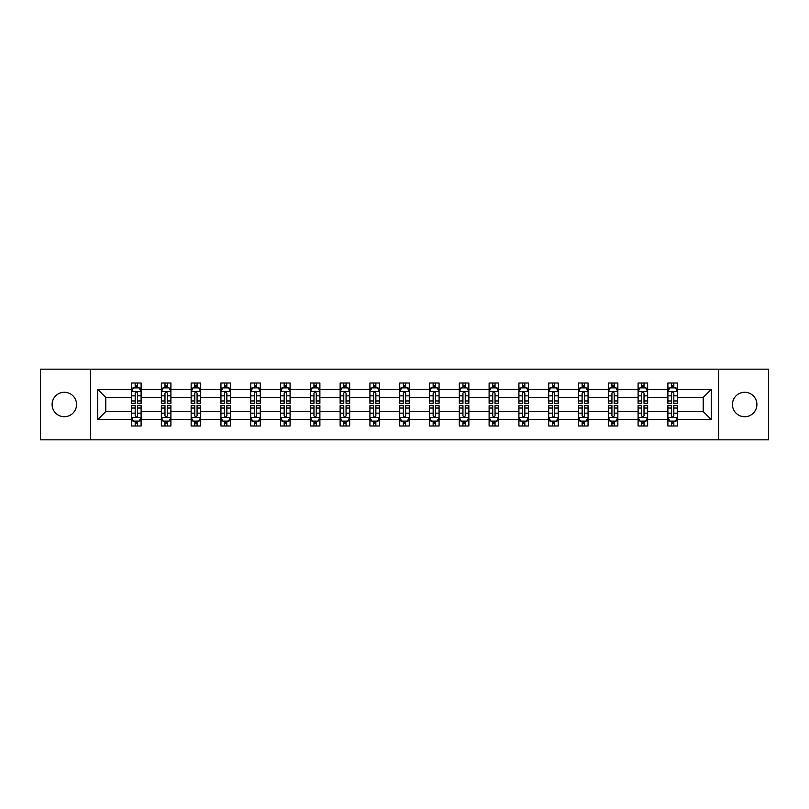 <?xml version="1.0" encoding="UTF-8"?>
<svg xmlns="http://www.w3.org/2000/svg" width="809" height="809" viewBox="0 0 809 809"><rect width="100%" height="100%" fill="white"/><g stroke="black" fill="none" stroke-linecap="round" stroke-linejoin="round"><path stroke-width="1.21" d="M744.674 392.274A12.226 12.226 0 0 0 732.448 404.5A12.226 12.226 0 0 0 744.674 416.726A12.226 12.226 0 0 0 756.9 404.5A12.226 12.226 0 0 0 744.674 392.274M64.326 392.274A12.226 12.226 0 0 0 52.1 404.5A12.226 12.226 0 0 0 64.326 416.726A12.226 12.226 0 0 0 76.552 404.5A12.226 12.226 0 0 0 64.326 392.274M718.604 369.167L40.45 369.167L40.45 439.833L768.55 439.833L768.55 369.167L718.604 369.167L718.604 439.833M677.446 419.588L677.446 411.569L703.223 411.569L711.253 419.588L677.446 419.588L677.446 425.989L673.816 425.989L673.816 421.115M90.396 439.833L90.396 369.167M667.89 419.588L647.645 419.588L647.645 411.569L667.89 411.569L667.89 425.989L677.446 425.989L677.446 420.892L675.646 420.892M647.645 419.588L647.645 425.989L644.015 425.989L644.015 421.115M638.099 419.588L617.854 419.588L617.854 411.569L638.099 411.569L638.099 425.989L647.645 425.989L647.645 420.892L645.855 420.892M617.854 419.588L617.854 425.989L614.223 425.989L614.223 421.115M608.297 419.588L588.052 419.588L588.052 411.569L608.297 411.569L608.297 425.989L617.854 425.989L617.854 420.892L616.053 420.892M588.052 419.588L588.052 425.989L584.422 425.989L584.422 421.115M578.506 419.588L558.261 419.588L558.261 411.569L578.506 411.569L578.506 425.989L588.052 425.989L588.052 420.892L586.262 420.892M558.261 419.588L558.261 425.989L554.63 425.989L554.63 421.115M548.704 419.588L528.459 419.588L528.459 411.569L548.704 411.569L548.704 425.989L558.261 425.989L558.261 420.892L556.461 420.892M528.459 419.588L528.459 425.989L524.829 425.989L524.829 421.115M518.913 419.588L498.668 419.588L498.668 411.569L518.913 411.569L518.913 425.989L528.459 425.989L528.459 420.892L526.669 420.892M498.668 419.588L498.668 425.989L495.037 425.989L495.037 421.115M489.111 419.588L468.866 419.588L468.866 411.569L489.111 411.569L489.111 425.989L498.668 425.989L498.668 420.892L496.868 420.892M468.866 419.588L468.866 425.989L465.236 425.989L465.236 421.115M459.32 419.588L439.075 419.588L439.075 411.569L459.32 411.569L459.32 425.989L468.866 425.989L468.866 420.892L467.076 420.892M439.075 419.588L439.075 425.989L435.444 425.989L435.444 421.115M429.518 419.588L409.273 419.588L409.273 411.569L429.518 411.569L429.518 425.989L439.075 425.989L439.075 420.892L437.275 420.892M409.273 419.588L409.273 425.989L405.643 425.989L405.643 421.115M399.727 419.588L379.482 419.588L379.482 411.569L399.727 411.569L399.727 425.989L409.273 425.989L409.273 420.892L407.483 420.892M379.482 419.588L379.482 425.989L375.851 425.989L375.851 421.115M369.925 419.588L349.68 419.588L349.68 411.569L369.925 411.569L369.925 425.989L379.482 425.989L379.482 420.892L377.682 420.892M349.68 419.588L349.68 425.989L346.05 425.989L346.05 421.115M340.134 419.588L319.889 419.588L319.889 411.569L340.134 411.569L340.134 425.989L349.68 425.989L349.68 420.892L347.89 420.892M319.889 419.588L319.889 425.989L316.258 425.989L316.258 421.115M310.332 419.588L290.087 419.588L290.087 411.569L310.332 411.569L310.332 425.989L319.889 425.989L319.889 420.892L318.089 420.892M290.087 419.588L290.087 425.989L286.457 425.989L286.457 421.115M280.541 419.588L260.296 419.588L260.296 411.569L280.541 411.569L280.541 425.989L290.087 425.989L290.087 420.892L288.297 420.892M260.296 419.588L260.296 425.989L256.665 425.989L256.665 421.115M250.739 419.588L230.494 419.588L230.494 411.569L250.739 411.569L250.739 425.989L260.296 425.989L260.296 420.892L258.496 420.892M230.494 419.588L230.494 425.989L226.864 425.989L226.864 421.115M220.948 419.588L200.703 419.588L200.703 411.569L220.948 411.569L220.948 425.989L230.494 425.989L230.494 420.892L228.704 420.892M200.703 419.588L200.703 425.989L197.072 425.989L197.072 421.115M191.146 419.588L170.901 419.588L170.901 411.569L191.146 411.569L191.146 425.989L200.703 425.989L200.703 420.892L198.903 420.892M170.901 419.588L170.901 425.989L167.271 425.989L167.271 421.115M161.355 419.588L141.11 419.588L141.11 411.569L161.355 411.569L161.355 425.989L170.901 425.989L170.901 420.892L169.111 420.892M141.11 419.588L141.11 425.989L137.479 425.989L137.479 421.115M131.554 419.588L97.747 419.588L97.747 389.412L131.554 389.412L131.554 397.431L105.777 397.431L105.777 411.569L131.554 411.569L131.554 425.989L141.11 425.989L141.11 420.892L139.31 420.892M133.354 388.108L131.554 388.108L131.554 383.011L131.554 389.412M133.273 383.011L141.11 383.011L141.11 389.412L161.355 389.412L161.355 383.011L170.901 383.011L170.901 389.412L191.146 389.412L191.146 383.011L200.703 383.011L200.703 389.412L220.948 389.412L220.948 383.011L230.494 383.011L230.494 389.412L250.739 389.412L250.739 383.011L260.296 383.011L260.296 389.412L280.541 389.412L280.541 383.011L290.087 383.011L290.087 389.412L310.332 389.412L310.332 383.011L319.889 383.011L319.889 389.412L340.134 389.412L340.134 383.011L349.68 383.011L349.68 389.412L369.925 389.412L369.925 383.011L379.482 383.011L379.482 389.412L399.727 389.412L399.727 383.011L409.273 383.011L409.273 389.412L429.518 389.412L429.518 383.011L439.075 383.011L439.075 389.412L459.32 389.412L459.32 383.011L468.866 383.011L468.866 389.412L489.111 389.412L489.111 383.011L498.668 383.011L498.668 389.412L518.913 389.412L518.913 383.011L528.459 383.011L528.459 389.412L548.704 389.412L548.704 383.011L558.261 383.011L558.261 389.412L578.506 389.412L578.506 383.011L588.052 383.011L588.052 389.412L608.297 389.412L608.297 383.011L617.854 383.011L617.854 389.412L638.099 389.412L638.099 383.011L647.645 383.011L647.645 389.412L667.89 389.412L667.89 383.011L677.446 383.011L677.446 389.412L711.253 389.412L711.253 419.588M667.89 389.412L667.89 397.431L647.645 397.431L647.645 389.412M638.099 389.412L638.099 397.431L617.854 397.431L617.854 389.412M608.297 389.412L608.297 397.431L588.052 397.431L588.052 389.412M578.506 389.412L578.506 397.431L558.261 397.431L558.261 389.412M548.704 389.412L548.704 397.431L528.459 397.431L528.459 389.412M518.913 389.412L518.913 397.431L498.668 397.431L498.668 389.412M489.111 389.412L489.111 397.431L468.866 397.431L468.866 389.412M459.32 389.412L459.32 397.431L439.075 397.431L439.075 389.412M429.518 389.412L429.518 397.431L409.273 397.431L409.273 389.412M399.727 389.412L399.727 397.431L379.482 397.431L379.482 389.412M369.925 389.412L369.925 397.431L349.68 397.431L349.68 389.412M340.134 389.412L340.134 397.431L319.889 397.431L319.889 389.412M310.332 389.412L310.332 397.431L290.087 397.431L290.087 389.412M280.541 389.412L280.541 397.431L260.296 397.431L260.296 389.412M250.739 389.412L250.739 397.431L230.494 397.431L230.494 389.412M220.948 389.412L220.948 397.431L200.703 397.431L200.703 389.412M191.146 389.412L191.146 397.431L170.901 397.431L170.901 389.412M161.355 389.412L161.355 397.431L141.11 397.431L141.11 389.412M97.747 389.412L105.777 397.431M703.223 411.569L703.223 397.431L677.446 397.431L677.446 389.412M671.521 387.784L673.816 387.784M641.729 387.784L644.015 387.784M611.928 387.784L614.223 387.784M582.136 387.784L584.422 387.784M552.335 387.784L554.63 387.784M522.543 387.784L524.829 387.784M492.742 387.784L495.037 387.784M462.95 387.784L465.236 387.784M433.149 387.784L435.444 387.784M403.357 387.784L405.643 387.784M373.556 387.784L375.851 387.784M343.764 387.784L346.05 387.784M313.963 387.784L316.258 387.784M284.171 387.784L286.457 387.784M254.37 387.784L256.665 387.784M224.578 387.784L226.864 387.784M194.777 387.784L197.072 387.784M164.985 387.784L167.271 387.784M135.184 387.784L137.479 387.784M135.184 421.216L137.479 421.216M164.985 421.216L167.271 421.216M194.777 421.216L197.072 421.216M224.578 421.216L226.864 421.216M254.37 421.216L256.665 421.216M284.171 421.216L286.457 421.216M313.963 421.216L316.258 421.216M343.764 421.216L346.05 421.216M373.556 421.216L375.851 421.216M403.357 421.216L405.643 421.216M433.149 421.216L435.444 421.216M462.95 421.216L465.236 421.216M492.742 421.216L495.037 421.216M522.543 421.216L524.829 421.216M552.335 421.216L554.63 421.216M582.136 421.216L584.422 421.216M611.928 421.216L614.223 421.216M641.729 421.216L644.015 421.216M671.521 421.216L673.816 421.216M105.777 411.569L97.747 419.588M711.253 389.412L703.223 397.431M137.479 385.499L135.184 385.499M131.554 400.961L131.554 403.357L135.184 403.357L135.184 400.961L131.554 400.961L131.554 397.431M141.11 397.431L141.11 403.357L137.479 403.357L137.479 393.134C136.721 391.667 135.952 391.667 135.184 393.134L135.184 400.961M139.31 388.108L141.11 388.108L141.11 383.011L139.391 383.011M141.11 391.708L139.199 387.885L133.465 387.885L131.554 391.708M131.554 383.011L135.184 383.011L135.184 387.885M137.479 387.885L137.479 383.011L141.11 383.011M135.184 423.501L137.479 423.501M141.11 408.039L141.11 405.643L137.479 405.643L137.479 408.039L141.11 408.039L141.11 411.569M131.554 411.569L131.554 405.643L135.184 405.643L135.184 415.866C135.952 417.333 136.711 417.333 137.479 415.866L137.479 408.039M133.354 420.892L131.554 420.892L131.554 425.989L135.184 425.989L135.184 421.115M131.554 417.292L133.465 421.115L139.199 421.115L141.11 417.292M139.391 425.989L141.11 425.989M167.271 385.499L164.985 385.499M163.145 388.108L161.355 388.108L161.355 383.011L164.985 383.011L164.985 387.885M161.355 400.961L161.355 403.357L164.985 403.357L164.985 400.961L161.355 400.961L161.355 397.431M170.901 397.431L170.901 403.357L167.271 403.357L167.271 393.134C166.512 391.667 165.744 391.667 164.985 393.134L164.985 400.961M169.111 388.108L170.901 388.108L170.901 383.011L169.182 383.011M170.901 391.708L168.99 387.885L163.266 387.885L161.355 391.708M167.271 387.885L167.271 383.011L170.901 383.011M163.074 383.011L161.355 383.011M197.072 385.499L194.777 385.499M192.947 388.108L191.146 388.108L191.146 383.011L194.777 383.011L194.777 387.885M191.146 400.961L191.146 403.357L194.777 403.357L194.777 400.961L191.146 400.961L191.146 397.431M200.703 397.431L200.703 403.357L197.072 403.357L197.072 393.134C196.304 391.667 195.545 391.667 194.777 393.134L194.777 400.961M198.903 388.108L200.703 388.108L200.703 383.011L198.984 383.011M200.703 391.708L198.792 387.885L193.058 387.885L191.146 391.708M197.072 387.885L197.072 383.011L200.703 383.011M192.866 383.011L191.146 383.011M164.985 423.501L167.271 423.501M170.901 408.039L170.901 405.643L167.271 405.643L167.271 408.039L170.901 408.039L170.901 411.569M161.355 411.569L161.355 405.643L164.985 405.643L164.985 415.866C165.744 417.333 166.512 417.333 167.271 415.866L167.271 408.039M163.145 420.892L161.355 420.892L161.355 425.989L164.985 425.989L164.985 421.115M161.355 417.292L163.266 421.115L168.99 421.115L170.901 417.292M169.182 425.989L170.901 425.989M194.777 423.501L197.072 423.501M200.703 408.039L200.703 405.643L197.072 405.643L197.072 408.039L200.703 408.039L200.703 411.569M191.146 411.569L191.146 405.643L194.777 405.643L194.777 415.866C195.545 417.333 196.304 417.333 197.072 415.866L197.072 408.039M192.947 420.892L191.146 420.892L191.146 425.989L194.777 425.989L194.777 421.115M191.146 417.292L193.058 421.115L198.792 421.115L200.703 417.292M198.984 425.989L200.703 425.989M226.864 385.499L224.578 385.499M222.738 388.108L220.948 388.108L220.948 383.011L224.578 383.011L224.578 387.885M220.948 400.961L220.948 403.357L224.578 403.357L224.578 400.961L220.948 400.961L220.948 397.431M230.494 397.431L230.494 403.357L226.864 403.357L226.864 393.134C226.105 391.667 225.337 391.667 224.578 393.134L224.578 400.961M228.704 388.108L230.494 388.108L230.494 383.011L228.775 383.011M230.494 391.708L228.583 387.885L222.859 387.885L220.948 391.708M226.864 387.885L226.864 383.011L230.494 383.011M222.667 383.011L220.948 383.011M224.578 423.501L226.864 423.501M230.494 408.039L230.494 405.643L226.864 405.643L226.864 408.039L230.494 408.039L230.494 411.569M220.948 411.569L220.948 405.643L224.578 405.643L224.578 415.866C225.337 417.333 226.105 417.333 226.864 415.866L226.864 408.039M222.738 420.892L220.948 420.892L220.948 425.989L224.578 425.989L224.578 421.115M220.948 417.292L222.859 421.115L228.583 421.115L230.494 417.292M228.775 425.989L230.494 425.989M256.665 385.499L254.37 385.499M252.539 388.108L250.739 388.108L250.739 383.011L254.37 383.011L254.37 387.885M250.739 400.961L250.739 403.357L254.37 403.357L254.37 400.961L250.739 400.961L250.739 397.431M260.296 397.431L260.296 403.357L256.665 403.357L256.665 393.134C255.897 391.667 255.138 391.667 254.37 393.134L254.37 400.961M258.496 388.108L260.296 388.108L260.296 383.011L258.577 383.011M260.296 391.708L258.384 387.885L252.651 387.885L250.739 391.708M256.665 387.885L256.665 383.011L260.296 383.011M252.459 383.011L250.739 383.011M254.37 423.501L256.665 423.501M260.296 408.039L260.296 405.643L256.665 405.643L256.665 408.039L260.296 408.039L260.296 411.569M250.739 411.569L250.739 405.643L254.37 405.643L254.37 415.866C255.138 417.333 255.897 417.333 256.665 415.866L256.665 408.039M252.539 420.892L250.739 420.892L250.739 425.989L254.37 425.989L254.37 421.115M250.739 417.292L252.651 421.115L258.384 421.115L260.296 417.292M258.577 425.989L260.296 425.989M286.457 385.499L284.171 385.499M282.331 388.108L280.541 388.108L280.541 383.011L284.171 383.011L284.171 387.885M280.541 400.961L280.541 403.357L284.171 403.357L284.171 400.961L280.541 400.961L280.541 397.431M290.087 397.431L290.087 403.357L286.457 403.357L286.457 393.134C285.698 391.667 284.93 391.667 284.171 393.134L284.171 400.961M288.297 388.108L290.087 388.108L290.087 383.011L288.368 383.011M290.087 391.708L288.176 387.885L282.452 387.885L280.541 391.708M286.457 387.885L286.457 383.011L290.087 383.011M282.26 383.011L280.541 383.011M284.171 423.501L286.457 423.501M290.087 408.039L290.087 405.643L286.457 405.643L286.457 408.039L290.087 408.039L290.087 411.569M280.541 411.569L280.541 405.643L284.171 405.643L284.171 415.866C284.93 417.333 285.698 417.333 286.457 415.866L286.457 408.039M282.331 420.892L280.541 420.892L280.541 425.989L284.171 425.989L284.171 421.115M280.541 417.292L282.452 421.115L288.176 421.115L290.087 417.292M288.368 425.989L290.087 425.989M316.258 385.499L313.963 385.499M312.132 388.108L310.332 388.108L310.332 383.011L313.963 383.011L313.963 387.885M310.332 400.961L310.332 403.357L313.963 403.357L313.963 400.961L310.332 400.961L310.332 397.431M319.889 397.431L319.889 403.357L316.258 403.357L316.258 393.134C315.49 391.667 314.731 391.667 313.963 393.134L313.963 400.961M318.089 388.108L319.889 388.108L319.889 383.011L318.17 383.011M319.889 391.708L317.977 387.885L312.244 387.885L310.332 391.708M316.258 387.885L316.258 383.011L319.889 383.011M312.052 383.011L310.332 383.011M313.963 423.501L316.258 423.501M319.889 408.039L319.889 405.643L316.258 405.643L316.258 408.039L319.889 408.039L319.889 411.569M310.332 411.569L310.332 405.643L313.963 405.643L313.963 415.866C314.731 417.333 315.49 417.333 316.258 415.866L316.258 408.039M312.132 420.892L310.332 420.892L310.332 425.989L313.963 425.989L313.963 421.115M310.332 417.292L312.244 421.115L317.977 421.115L319.889 417.292M318.17 425.989L319.889 425.989M346.05 385.499L343.764 385.499M341.924 388.108L340.134 388.108L340.134 383.011L343.764 383.011L343.764 387.885M340.134 400.961L340.134 403.357L343.764 403.357L343.764 400.961L340.134 400.961L340.134 397.431M349.68 397.431L349.68 403.357L346.05 403.357L346.05 393.134C345.291 391.667 344.523 391.667 343.764 393.134L343.764 400.961M347.89 388.108L349.68 388.108L349.68 383.011L347.961 383.011M349.68 391.708L347.769 387.885L342.045 387.885L340.134 391.708M346.05 387.885L346.05 383.011L349.68 383.011M341.853 383.011L340.134 383.011M343.764 423.501L346.05 423.501M349.68 408.039L349.68 405.643L346.05 405.643L346.05 408.039L349.68 408.039L349.68 411.569M340.134 411.569L340.134 405.643L343.764 405.643L343.764 415.866C344.523 417.333 345.291 417.333 346.05 415.866L346.05 408.039M341.924 420.892L340.134 420.892L340.134 425.989L343.764 425.989L343.764 421.115M340.134 417.292L342.045 421.115L347.769 421.115L349.68 417.292M347.961 425.989L349.68 425.989M375.851 385.499L373.556 385.499M371.725 388.108L369.925 388.108L369.925 383.011L373.556 383.011L373.556 387.885M369.925 400.961L369.925 403.357L373.556 403.357L373.556 400.961L369.925 400.961L369.925 397.431M379.482 397.431L379.482 403.357L375.851 403.357L375.851 393.134C375.083 391.667 374.324 391.667 373.556 393.134L373.556 400.961M377.682 388.108L379.482 388.108L379.482 383.011L377.763 383.011M379.482 391.708L377.57 387.885L371.837 387.885L369.925 391.708M375.851 387.885L375.851 383.011L379.482 383.011M371.644 383.011L369.925 383.011M373.556 423.501L375.851 423.501M379.482 408.039L379.482 405.643L375.851 405.643L375.851 408.039L379.482 408.039L379.482 411.569M369.925 411.569L369.925 405.643L373.556 405.643L373.556 415.866C374.324 417.333 375.083 417.333 375.851 415.866L375.851 408.039M371.725 420.892L369.925 420.892L369.925 425.989L373.556 425.989L373.556 421.115M369.925 417.292L371.837 421.115L377.57 421.115L379.482 417.292M377.763 425.989L379.482 425.989M405.643 385.499L403.357 385.499M401.517 388.108L399.727 388.108L399.727 383.011L403.357 383.011L403.357 387.885M399.727 400.961L399.727 403.357L403.357 403.357L403.357 400.961L399.727 400.961L399.727 397.431M409.273 397.431L409.273 403.357L405.643 403.357L405.643 393.134C404.884 391.667 404.116 391.667 403.357 393.134L403.357 400.961M407.483 388.108L409.273 388.108L409.273 383.011L407.554 383.011M409.273 391.708L407.362 387.885L401.638 387.885L399.727 391.708M405.643 387.885L405.643 383.011L409.273 383.011M401.446 383.011L399.727 383.011M435.444 385.499L433.149 385.499M431.318 388.108L429.518 388.108L429.518 383.011L433.149 383.011L433.149 387.885M429.518 400.961L429.518 403.357L433.149 403.357L433.149 400.961L429.518 400.961L429.518 397.431M439.075 397.431L439.075 403.357L435.444 403.357L435.444 393.134C434.676 391.667 433.917 391.667 433.149 393.134L433.149 400.961M437.275 388.108L439.075 388.108L439.075 383.011L437.356 383.011M439.075 391.708L437.163 387.885L431.43 387.885L429.518 391.708M435.444 387.885L435.444 383.011L439.075 383.011M431.237 383.011L429.518 383.011M465.236 385.499L462.95 385.499M461.11 388.108L459.32 388.108L459.32 383.011L462.95 383.011L462.95 387.885M459.32 400.961L459.32 403.357L462.95 403.357L462.95 400.961L459.32 400.961L459.32 397.431M468.866 397.431L468.866 403.357L465.236 403.357L465.236 393.134C464.477 391.667 463.709 391.667 462.95 393.134L462.95 400.961M467.076 388.108L468.866 388.108L468.866 383.011L467.147 383.011M468.866 391.708L466.955 387.885L461.231 387.885L459.32 391.708M465.236 387.885L465.236 383.011L468.866 383.011M461.039 383.011L459.32 383.011M495.037 385.499L492.742 385.499M490.911 388.108L489.111 388.108L489.111 383.011L492.742 383.011L492.742 387.885M489.111 400.961L489.111 403.357L492.742 403.357L492.742 400.961L489.111 400.961L489.111 397.431M498.668 397.431L498.668 403.357L495.037 403.357L495.037 393.134C494.269 391.667 493.51 391.667 492.742 393.134L492.742 400.961M496.868 388.108L498.668 388.108L498.668 383.011L496.948 383.011M498.668 391.708L496.756 387.885L491.023 387.885L489.111 391.708M495.037 387.885L495.037 383.011L498.668 383.011M490.83 383.011L489.111 383.011M524.829 385.499L522.543 385.499M520.703 388.108L518.913 388.108L518.913 383.011L522.543 383.011L522.543 387.885M518.913 400.961L518.913 403.357L522.543 403.357L522.543 400.961L518.913 400.961L518.913 397.431M528.459 397.431L528.459 403.357L524.829 403.357L524.829 393.134C524.07 391.667 523.302 391.667 522.543 393.134L522.543 400.961M526.669 388.108L528.459 388.108L528.459 383.011L526.74 383.011M528.459 391.708L526.548 387.885L520.824 387.885L518.913 391.708M524.829 387.885L524.829 383.011L528.459 383.011M520.632 383.011L518.913 383.011M554.63 385.499L552.335 385.499M550.504 388.108L548.704 388.108L548.704 383.011L552.335 383.011L552.335 387.885M548.704 400.961L548.704 403.357L552.335 403.357L552.335 400.961L548.704 400.961L548.704 397.431M558.261 397.431L558.261 403.357L554.63 403.357L554.63 393.134C553.862 391.667 553.103 391.667 552.335 393.134L552.335 400.961M556.461 388.108L558.261 388.108L558.261 383.011L556.541 383.011M558.261 391.708L556.349 387.885L550.616 387.885L548.704 391.708M554.63 387.885L554.63 383.011L558.261 383.011M550.423 383.011L548.704 383.011M403.357 423.501L405.643 423.501M409.273 408.039L409.273 405.643L405.643 405.643L405.643 408.039L409.273 408.039L409.273 411.569M399.727 411.569L399.727 405.643L403.357 405.643L403.357 415.866C404.116 417.333 404.884 417.333 405.643 415.866L405.643 408.039M401.517 420.892L399.727 420.892L399.727 425.989L403.357 425.989L403.357 421.115M399.727 417.292L401.638 421.115L407.362 421.115L409.273 417.292M407.554 425.989L409.273 425.989M433.149 423.501L435.444 423.501M439.075 408.039L439.075 405.643L435.444 405.643L435.444 408.039L439.075 408.039L439.075 411.569M429.518 411.569L429.518 405.643L433.149 405.643L433.149 415.866C433.917 417.333 434.676 417.333 435.444 415.866L435.444 408.039M431.318 420.892L429.518 420.892L429.518 425.989L433.149 425.989L433.149 421.115M429.518 417.292L431.43 421.115L437.163 421.115L439.075 417.292M437.356 425.989L439.075 425.989M462.95 423.501L465.236 423.501M468.866 408.039L468.866 405.643L465.236 405.643L465.236 408.039L468.866 408.039L468.866 411.569M459.32 411.569L459.32 405.643L462.95 405.643L462.95 415.866C463.709 417.333 464.477 417.333 465.236 415.866L465.236 408.039M461.11 420.892L459.32 420.892L459.32 425.989L462.95 425.989L462.95 421.115M459.32 417.292L461.231 421.115L466.955 421.115L468.866 417.292M467.147 425.989L468.866 425.989M492.742 423.501L495.037 423.501M498.668 408.039L498.668 405.643L495.037 405.643L495.037 408.039L498.668 408.039L498.668 411.569M489.111 411.569L489.111 405.643L492.742 405.643L492.742 415.866C493.51 417.333 494.269 417.333 495.037 415.866L495.037 408.039M490.911 420.892L489.111 420.892L489.111 425.989L492.742 425.989L492.742 421.115M489.111 417.292L491.023 421.115L496.756 421.115L498.668 417.292M496.948 425.989L498.668 425.989M522.543 423.501L524.829 423.501M528.459 408.039L528.459 405.643L524.829 405.643L524.829 408.039L528.459 408.039L528.459 411.569M518.913 411.569L518.913 405.643L522.543 405.643L522.543 415.866C523.302 417.333 524.07 417.333 524.829 415.866L524.829 408.039M520.703 420.892L518.913 420.892L518.913 425.989L522.543 425.989L522.543 421.115M518.913 417.292L520.824 421.115L526.548 421.115L528.459 417.292M526.74 425.989L528.459 425.989M552.335 423.501L554.63 423.501M558.261 408.039L558.261 405.643L554.63 405.643L554.63 408.039L558.261 408.039L558.261 411.569M548.704 411.569L548.704 405.643L552.335 405.643L552.335 415.866C553.103 417.333 553.862 417.333 554.63 415.866L554.63 408.039M550.504 420.892L548.704 420.892L548.704 425.989L552.335 425.989L552.335 421.115M548.704 417.292L550.616 421.115L556.349 421.115L558.261 417.292M556.541 425.989L558.261 425.989M584.422 385.499L582.136 385.499M580.296 388.108L578.506 388.108L578.506 383.011L582.136 383.011L582.136 387.885M578.506 400.961L578.506 403.357L582.136 403.357L582.136 400.961L578.506 400.961L578.506 397.431M588.052 397.431L588.052 403.357L584.422 403.357L584.422 393.134C583.663 391.667 582.895 391.667 582.136 393.134L582.136 400.961M586.262 388.108L588.052 388.108L588.052 383.011L586.333 383.011M588.052 391.708L586.141 387.885L580.417 387.885L578.506 391.708M584.422 387.885L584.422 383.011L588.052 383.011M580.225 383.011L578.506 383.011M582.136 423.501L584.422 423.501M588.052 408.039L588.052 405.643L584.422 405.643L584.422 408.039L588.052 408.039L588.052 411.569M578.506 411.569L578.506 405.643L582.136 405.643L582.136 415.866C582.895 417.333 583.663 417.333 584.422 415.866L584.422 408.039M580.296 420.892L578.506 420.892L578.506 425.989L582.136 425.989L582.136 421.115M578.506 417.292L580.417 421.115L586.141 421.115L588.052 417.292M586.333 425.989L588.052 425.989M614.223 385.499L611.928 385.499M610.097 388.108L608.297 388.108L608.297 383.011L611.928 383.011L611.928 387.885M608.297 400.961L608.297 403.357L611.928 403.357L611.928 400.961L608.297 400.961L608.297 397.431M617.854 397.431L617.854 403.357L614.223 403.357L614.223 393.134C613.455 391.667 612.696 391.667 611.928 393.134L611.928 400.961M616.053 388.108L617.854 388.108L617.854 383.011L616.134 383.011M617.854 391.708L615.942 387.885L610.208 387.885L608.297 391.708M614.223 387.885L614.223 383.011L617.854 383.011M610.016 383.011L608.297 383.011M611.928 423.501L614.223 423.501M617.854 408.039L617.854 405.643L614.223 405.643L614.223 408.039L617.854 408.039L617.854 411.569M608.297 411.569L608.297 405.643L611.928 405.643L611.928 415.866C612.696 417.333 613.455 417.333 614.223 415.866L614.223 408.039M610.097 420.892L608.297 420.892L608.297 425.989L611.928 425.989L611.928 421.115M608.297 417.292L610.208 421.115L615.942 421.115L617.854 417.292M616.134 425.989L617.854 425.989M644.015 385.499L641.729 385.499M639.889 388.108L638.099 388.108L638.099 383.011L641.729 383.011L641.729 387.885M638.099 400.961L638.099 403.357L641.729 403.357L641.729 400.961L638.099 400.961L638.099 397.431M647.645 397.431L647.645 403.357L644.015 403.357L644.015 393.134C643.256 391.667 642.488 391.667 641.729 393.134L641.729 400.961M645.855 388.108L647.645 388.108L647.645 383.011L645.926 383.011M647.645 391.708L645.734 387.885L640.01 387.885L638.099 391.708M644.015 387.885L644.015 383.011L647.645 383.011M639.818 383.011L638.099 383.011M641.729 423.501L644.015 423.501M647.645 408.039L647.645 405.643L644.015 405.643L644.015 408.039L647.645 408.039L647.645 411.569M638.099 411.569L638.099 405.643L641.729 405.643L641.729 415.866C642.488 417.333 643.256 417.333 644.015 415.866L644.015 408.039M639.889 420.892L638.099 420.892L638.099 425.989L641.729 425.989L641.729 421.115M638.099 417.292L640.01 421.115L645.734 421.115L647.645 417.292M645.926 425.989L647.645 425.989M673.816 385.499L671.521 385.499M669.69 388.108L667.89 388.108L667.89 383.011L671.521 383.011L671.521 387.885M667.89 400.961L667.89 403.357L671.521 403.357L671.521 400.961L667.89 400.961L667.89 397.431M677.446 397.431L677.446 403.357L673.816 403.357L673.816 393.134C673.048 391.667 672.289 391.667 671.521 393.134L671.521 400.961M675.646 388.108L677.446 388.108L677.446 383.011L675.727 383.011M677.446 391.708L675.535 387.885L669.801 387.885L667.89 391.708M673.816 387.885L673.816 383.011L677.446 383.011M669.609 383.011L667.89 383.011M671.521 423.501L673.816 423.501M677.446 408.039L677.446 405.643L673.816 405.643L673.816 408.039L677.446 408.039L677.446 411.569M667.89 411.569L667.89 405.643L671.521 405.643L671.521 415.866C672.279 417.333 673.048 417.333 673.816 415.866L673.816 408.039M669.69 420.892L667.89 420.892L667.89 425.989L671.521 425.989L671.521 421.115M667.89 417.292L669.801 421.115L675.535 421.115L677.446 417.292M675.727 425.989L677.446 425.989M141.059 391.607L131.604 391.607M141.11 400.961L137.479 400.961M135.184 395.844L131.554 395.844M141.11 395.844L137.479 395.844M137.479 386.712L135.184 386.712M131.604 417.393L141.059 417.393M131.554 408.039L135.184 408.039M137.479 413.156L141.11 413.156M131.554 413.156L135.184 413.156M135.184 422.288L137.479 422.288M170.861 391.607L161.406 391.607M170.901 400.961L167.271 400.961M164.985 395.844L161.355 395.844M170.901 395.844L167.271 395.844M167.271 386.712L164.985 386.712M200.652 391.607L191.197 391.607M200.703 400.961L197.072 400.961M194.777 395.844L191.146 395.844M200.703 395.844L197.072 395.844M197.072 386.712L194.777 386.712M161.406 417.393L170.861 417.393M161.355 408.039L164.985 408.039M167.271 413.156L170.901 413.156M161.355 413.156L164.985 413.156M164.985 422.288L167.271 422.288M191.197 417.393L200.652 417.393M191.146 408.039L194.777 408.039M197.072 413.156L200.703 413.156M191.146 413.156L194.777 413.156M194.777 422.288L197.072 422.288M230.454 391.607L220.999 391.607M230.494 400.961L226.864 400.961M224.578 395.844L220.948 395.844M230.494 395.844L226.864 395.844M226.864 386.712L224.578 386.712M220.999 417.393L230.454 417.393M220.948 408.039L224.578 408.039M226.864 413.156L230.494 413.156M220.948 413.156L224.578 413.156M224.578 422.288L226.864 422.288M260.245 391.607L250.79 391.607M260.296 400.961L256.665 400.961M254.37 395.844L250.739 395.844M260.296 395.844L256.665 395.844M256.665 386.712L254.37 386.712M250.79 417.393L260.245 417.393M250.739 408.039L254.37 408.039M256.665 413.156L260.296 413.156M250.739 413.156L254.37 413.156M254.37 422.288L256.665 422.288M290.047 391.607L280.592 391.607M290.087 400.961L286.457 400.961M284.171 395.844L280.541 395.844M290.087 395.844L286.457 395.844M286.457 386.712L284.171 386.712M280.592 417.393L290.047 417.393M280.541 408.039L284.171 408.039M286.457 413.156L290.087 413.156M280.541 413.156L284.171 413.156M284.171 422.288L286.457 422.288M319.838 391.607L310.383 391.607M319.889 400.961L316.258 400.961M313.963 395.844L310.332 395.844M319.889 395.844L316.258 395.844M316.258 386.712L313.963 386.712M310.383 417.393L319.838 417.393M310.332 408.039L313.963 408.039M316.258 413.156L319.889 413.156M310.332 413.156L313.963 413.156M313.963 422.288L316.258 422.288M349.64 391.607L340.184 391.607M349.68 400.961L346.05 400.961M343.764 395.844L340.134 395.844M349.68 395.844L346.05 395.844M346.05 386.712L343.764 386.712M340.184 417.393L349.64 417.393M340.134 408.039L343.764 408.039M346.05 413.156L349.68 413.156M340.134 413.156L343.764 413.156M343.764 422.288L346.05 422.288M379.431 391.607L369.976 391.607M379.482 400.961L375.851 400.961M373.556 395.844L369.925 395.844M379.482 395.844L375.851 395.844M375.851 386.712L373.556 386.712M369.976 417.393L379.431 417.393M369.925 408.039L373.556 408.039M375.851 413.156L379.482 413.156M369.925 413.156L373.556 413.156M373.556 422.288L375.851 422.288M409.223 391.607L399.777 391.607M409.273 400.961L405.643 400.961M403.357 395.844L399.727 395.844M409.273 395.844L405.643 395.844M405.643 386.712L403.357 386.712M439.024 391.607L429.569 391.607M439.075 400.961L435.444 400.961M433.149 395.844L429.518 395.844M439.075 395.844L435.444 395.844M435.444 386.712L433.149 386.712M468.816 391.607L459.36 391.607M468.866 400.961L465.236 400.961M462.95 395.844L459.32 395.844M468.866 395.844L465.236 395.844M465.236 386.712L462.95 386.712M498.617 391.607L489.162 391.607M498.668 400.961L495.037 400.961M492.742 395.844L489.111 395.844M498.668 395.844L495.037 395.844M495.037 386.712L492.742 386.712M528.408 391.607L518.953 391.607M528.459 400.961L524.829 400.961M522.543 395.844L518.913 395.844M528.459 395.844L524.829 395.844M524.829 386.712L522.543 386.712M558.21 391.607L548.755 391.607M558.261 400.961L554.63 400.961M552.335 395.844L548.704 395.844M558.261 395.844L554.63 395.844M554.63 386.712L552.335 386.712M399.777 417.393L409.223 417.393M399.727 408.039L403.357 408.039M405.643 413.156L409.273 413.156M399.727 413.156L403.357 413.156M403.357 422.288L405.643 422.288M429.569 417.393L439.024 417.393M429.518 408.039L433.149 408.039M435.444 413.156L439.075 413.156M429.518 413.156L433.149 413.156M433.149 422.288L435.444 422.288M459.36 417.393L468.816 417.393M459.32 408.039L462.95 408.039M465.236 413.156L468.866 413.156M459.32 413.156L462.95 413.156M462.95 422.288L465.236 422.288M489.162 417.393L498.617 417.393M489.111 408.039L492.742 408.039M495.037 413.156L498.668 413.156M489.111 413.156L492.742 413.156M492.742 422.288L495.037 422.288M518.953 417.393L528.408 417.393M518.913 408.039L522.543 408.039M524.829 413.156L528.459 413.156M518.913 413.156L522.543 413.156M522.543 422.288L524.829 422.288M548.755 417.393L558.21 417.393M548.704 408.039L552.335 408.039M554.63 413.156L558.261 413.156M548.704 413.156L552.335 413.156M552.335 422.288L554.63 422.288M588.001 391.607L578.546 391.607M588.052 400.961L584.422 400.961M582.136 395.844L578.506 395.844M588.052 395.844L584.422 395.844M584.422 386.712L582.136 386.712M578.546 417.393L588.001 417.393M578.506 408.039L582.136 408.039M584.422 413.156L588.052 413.156M578.506 413.156L582.136 413.156M582.136 422.288L584.422 422.288M617.803 391.607L608.348 391.607M617.854 400.961L614.223 400.961M611.928 395.844L608.297 395.844M617.854 395.844L614.223 395.844M614.223 386.712L611.928 386.712M608.348 417.393L617.803 417.393M608.297 408.039L611.928 408.039M614.223 413.156L617.854 413.156M608.297 413.156L611.928 413.156M611.928 422.288L614.223 422.288M647.594 391.607L638.139 391.607M647.645 400.961L644.015 400.961M641.729 395.844L638.099 395.844M647.645 395.844L644.015 395.844M644.015 386.712L641.729 386.712M638.139 417.393L647.594 417.393M638.099 408.039L641.729 408.039M644.015 413.156L647.645 413.156M638.099 413.156L641.729 413.156M641.729 422.288L644.015 422.288M677.396 391.607L667.941 391.607M677.446 400.961L673.816 400.961M671.521 395.844L667.89 395.844M677.446 395.844L673.816 395.844M673.816 386.712L671.521 386.712M667.941 417.393L677.396 417.393M667.89 408.039L671.521 408.039M673.816 413.156L677.446 413.156M667.89 413.156L671.521 413.156M671.521 422.288L673.816 422.288"/></g></svg>
